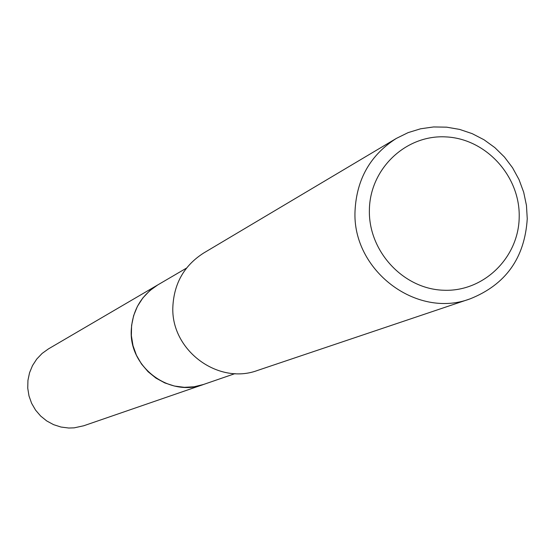 <?xml version="1.0" encoding="UTF-8"?>
<svg xmlns="http://www.w3.org/2000/svg" width="555" height="555" viewBox="0 0 555 555"><rect width="100%" height="100%" fill="white"/><g stroke="black" fill="none" stroke-linecap="round" stroke-linejoin="round"><path stroke-width="0.83" d="M204.566 384.109L203.602 384.455C169.601 397.526 129.044 367.271 131.257 330.267C132.416 310.418 141.282 295.288 157.849 284.875L186.549 268.079M470.078 298.868L257.666 370.4C217.754 385.441 170.336 349.726 172.882 306.249C174.194 283.015 184.475 265.269 203.72 252.997L396.353 138.41L408.085 132.638L420.579 128.795L433.538 126.956L446.664 127.171L459.651 129.419L472.201 133.651L484.022 139.763L494.845 147.609L504.426 157.01L512.549 167.749L519.015 179.577L523.684 192.224L526.452 205.392L527.25 218.788C524.752 257.978 505.695 284.666 470.078 298.868C416.368 319.174 351.891 270.098 355.04 210.754C356.664 179.064 370.435 154.949 396.353 138.41M519.202 216.88C518.904 257.7 483.502 292.194 443.313 290.23C403.117 288.877 368.27 251.096 369.387 209.873C369.908 168.623 405.989 134.511 445.949 136.905C485.93 138.688 520.097 176.088 519.202 216.88M157.842 284.861L149.76 290.674L142.878 297.91L137.439 306.325L133.63 315.628L131.584 325.507L131.369 335.629L132.999 345.647L136.419 355.214L141.504 364.004L148.095 371.725L155.955 378.108L164.814 382.929L174.374 386.037L184.309 387.328L194.097 386.779L203.602 384.455L83.736 425.768L74.183 427.849L68.737 428.023L61.022 427.045L53.606 424.665L46.738 420.954L40.654 416.042L35.555 410.096L31.621 403.318L28.992 395.937L27.75 388.209L27.937 380.39L29.547 372.745L32.523 365.551L36.769 359.036L42.124 353.424L48.424 348.908L158.73 284.354M203.602 384.442L235.036 373.605"/></g></svg>

